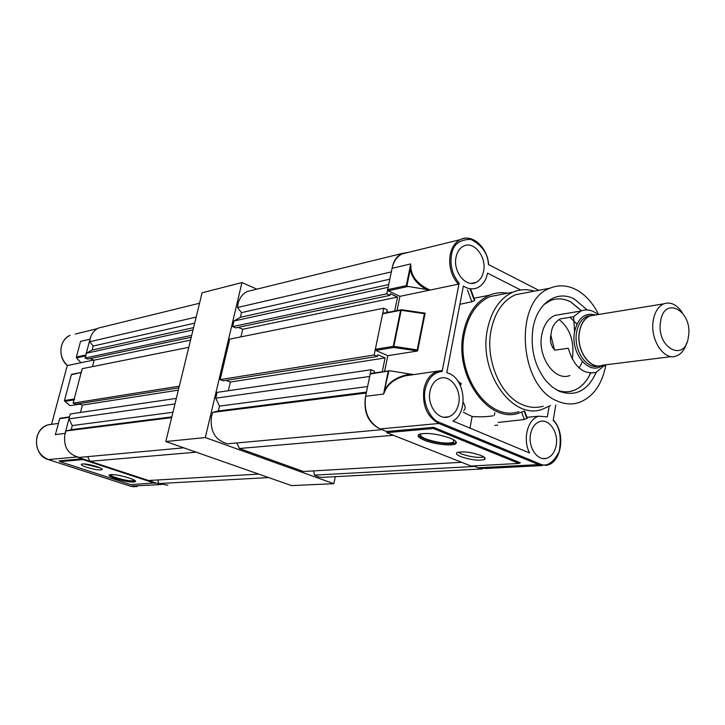 <?xml version="1.0" encoding="UTF-8"?>
<svg xmlns="http://www.w3.org/2000/svg" width="725" height="725" viewBox="0 0 725 725"><rect width="100%" height="100%" fill="white"/><g stroke="black" fill="none" stroke-linecap="round" stroke-linejoin="round"><path stroke-width="1.09" d="M561.259 314.333L554.951 315.393C548.127 318.42 543.732 324.9 541.765 334.832C537.243 356.782 554.752 381.676 569.886 375.532M579.202 368.073L582.393 361.675M558.993 319.435C569.778 328.162 574.3 340.668 572.551 356.963L572.17 358.902M568.427 391.718L572.723 390.811C580.453 388.183 586.407 382.256 590.576 373.049M581.522 310.789L570.512 301.799C565.4 299.189 560.244 298.328 555.06 299.217M556.175 389.688C561.83 392.107 567.367 392.479 572.786 390.802C580.517 388.174 586.471 382.247 590.639 373.04M581.577 310.771L570.575 301.781C563.742 298.337 557.018 297.948 550.384 300.603L543.886 304.609M549.478 300.984L548.018 300.911M587.178 309.956L574.535 299.126C557.063 289.411 536.799 303.132 532.92 328.715C530.301 348.68 534.633 366.034 545.925 380.779L552.16 386.923L558.993 391.165C575.378 397.101 587.785 390.82 596.195 372.342M598.642 314.478C592.86 302.932 585.356 294.658 576.13 289.656C567.303 285.124 558.594 284.626 550.012 288.178C513.418 300.621 518.728 386.588 557.326 401.034C564.503 404.215 571.545 404.786 578.441 402.728C592.842 397.517 601.995 384.866 605.91 364.793M543.206 406.199C536.337 408.211 529.341 407.677 522.208 404.595C500.395 395.768 485.061 359.772 491.052 330.337C494.794 312.412 502.869 300.558 515.294 294.776L527.546 292.447M550.556 405.474L542.2 409.353C512.403 420.446 478.165 372.152 487.418 329.531C491.351 310.735 499.824 298.292 512.847 292.202C519.816 289.275 526.984 288.931 534.352 291.16M518.855 411.592C489.157 422.521 455.209 375.188 464.498 333.337C468.441 314.877 476.896 302.642 489.864 296.634L502.742 294.151M507.654 293.208C501.365 292.066 495.266 292.746 489.357 295.238C476.098 301.401 467.444 313.934 463.402 332.82C453.868 375.704 488.65 424.225 519.073 413.069L524.22 411.075M470.688 289.139L474.694 300.05L474.404 300.639L471.83 301.799L459.877 304.301M463.71 410.486C465.794 409 465.613 406.29 463.166 402.366M549.151 406.344L547.357 416.884L538.938 416.204C527.728 418.733 522.362 439.395 529.567 452.953L452.917 420.998C468.278 413.087 465.532 379.71 449.047 373.447L446.781 372.641L463.375 286.031C468.169 289.121 472.854 289.701 477.449 287.771C482.678 285.242 486.04 280.367 487.526 273.153L520.722 289.991M456.052 257.185C452.763 271.404 465.758 287.798 475.854 282.46C479.868 280.493 482.451 276.733 483.602 271.159C486.838 256.895 473.661 240.383 463.411 246.192C459.641 248.195 457.185 251.856 456.052 257.185M530.51 434.338C527.945 447.017 537.261 461.046 546.306 458.372C551.48 456.822 554.77 452.472 556.193 445.322C558.703 432.571 549.233 418.47 540.025 421.497C535.095 423.128 531.923 427.415 530.51 434.338M429.988 391.346C426.826 405.248 438.244 420.681 448.612 416.812C453.841 414.917 457.194 410.522 458.68 403.617C461.789 389.624 450.125 374.091 439.567 378.459C434.638 380.435 431.447 384.73 429.988 391.346M542.237 465.559L486.004 468.477L478.11 467.788L473.38 465.912M421.751 433.613L421.47 433.74C419.34 435.054 420.872 436.803 426.055 438.987C437.501 442.848 446.609 443.963 453.379 442.35L453.623 439.785M450.288 438.19C455.717 440.51 457.493 442.386 455.626 443.827C452.228 446.401 434.103 444.289 424.379 440.238C418.162 437.61 416.576 435.571 419.621 434.121C427.614 432.562 437.837 433.922 450.288 438.19M418.633 434.638C418.805 435.988 420.872 437.474 424.832 439.087C434.375 443.066 452.155 445.132 455.499 442.603L456.152 441.906M480.838 455.418C484.962 457.176 486.14 458.553 484.354 459.568C478.491 460.882 470.67 459.922 460.901 456.668C456.705 454.91 455.481 453.515 457.248 452.482C463.103 451.14 470.969 452.119 480.838 455.418M484.037 457.067C477.693 457.955 470.144 456.904 461.408 453.904L458.082 452.192M474.685 453.497L468.06 452.246M576.964 324.075L569.968 317.296M547.837 301.047L549.16 301.138M460.402 385.627L461.272 383.534L458.472 382.012M493.036 415.815C487.155 416.839 480.186 417.065 472.129 416.503L463.366 412.317M550.918 335.485L554.471 350.057M469.981 428.112L472.129 416.503M521.647 412.199L524.338 419.548L498.138 422.448M494.332 415.479L494.831 412.706M461.272 383.534L459.813 384.404M524.338 419.548L527.211 418.035L524.646 411.039M524.184 411.093L526.921 418.588M474.404 300.639L470.217 289.239M555.803 404.958L553.193 420.418C559.618 426.445 561.63 436.785 559.247 451.439C553.066 463.284 546.451 467.38 539.382 463.71L439.667 422.53C429.961 419.684 421.977 401.433 425.231 389.316C427.877 378.432 433.514 372.46 442.141 371.417L459.142 283.14C452.436 275.074 449.881 265.649 451.485 254.874C452.907 244.606 459.369 239.44 470.878 239.377C482.125 245.331 487.961 253.714 488.396 264.507L538.766 290.317M497.685 425.167L494.785 425.421L497.658 425.104M397.028 310.536L399.928 296.335L458.354 284.173L459.142 283.14M417.627 350.918L393.775 347.483L393.847 346.36L417.228 349.894L417.627 350.918L425.113 313.173L424.415 313.68L401.179 310.3L401.396 309.72L425.113 313.173M384.594 371.463L387.821 355.676L417.274 351.045M442.141 371.417L441.77 370.557L436.939 371.481C430.26 374.218 425.919 380.09 423.917 389.098C422.086 405.438 427.07 416.902 438.87 423.482L439.667 422.53M386.642 431.511L386.751 432.653L433.441 428.511L433.55 427.306L386.642 431.511L380.108 428.919C368.554 422.702 363.714 411.827 365.59 396.303L383.57 394.083L385.664 389.416C389.216 382.972 395.768 378.441 405.329 375.822L411.628 374.617M387.821 355.676L375.804 350.429L375.314 349.305L382.655 313.807L383.48 313.291M399.928 296.335L388.129 290.779L387.648 289.656L392.053 268.322C393.621 261.408 396.919 256.614 401.976 253.949L408.057 252.463M365.59 396.303L370.194 374.037L371.037 373.484M410.993 268.812L410.341 268.984L410.731 263.936L406.326 285.614L406.843 286.23L430.034 290.072C418.642 284.853 412.298 277.766 410.993 268.812L410.731 263.936L392.053 268.322M417.228 349.894L424.415 313.68M412.951 374.517L389.86 370.783L370.194 374.037M441.77 370.557L405.329 375.822L412.308 374.236M385.664 389.416L385.138 389.234C389.706 381.132 398.333 376.076 411.012 374.055M388.165 371.463L383.57 394.083L388.863 370.901M433.441 428.511L518.937 463.429L520.323 462.795L433.55 427.306M518.937 463.429L471.06 466.039L386.751 432.653M427.079 289.819C417.029 284.363 411.447 277.421 410.341 268.984L406.843 286.23M374.29 372.94L374.426 371.182L371.082 369.759L369.696 376.474L215.76 398.188L219.494 406.118L218.352 410.966L212.76 412.407L211.501 416.222C209.806 431.112 215.162 440.302 227.559 443.809L381.957 429.653M215.76 398.188L217.128 392.379L371.082 369.759M226.109 380.371L230.36 382.039L228.321 390.739M388.564 312.194L386.751 311.36L387.087 309.729L383.806 308.216L374.136 354.996L220.146 379.619L223.246 380.824L377.462 356.437L377.807 354.779L385.084 357.942L382.256 371.798M220.146 379.619L229.716 339.11L383.806 308.216M240.936 336.862L242.712 329.268L238.172 327.365M232.671 326.612L233.994 320.976L388.129 287.308L386.788 293.806L232.671 326.612L235.716 327.881L390.05 295.338L390.385 293.716L397.536 297.078L242.712 329.268M233.994 320.976L240.374 317.296L241.47 312.629L237.528 307.509L238.099 303.603C239.576 297.857 242.594 293.833 247.162 291.532L252.653 290.181M313.617 470.906L314.523 475.102L318.021 476.751L321.701 477.376L482.297 468.957M461.598 462.296L303.385 471.495L239.395 448.485L236.803 442.957M379.655 428.729C368.345 422.938 363.587 412.489 365.373 397.373L365.482 396.874M409.127 252.2L401.741 253.569C396.919 256.115 393.757 260.701 392.27 267.308L392.171 267.779M391.319 271.902L237.528 307.509M393.385 435.272L239.395 448.485M478.518 467.951L487.698 468.386M386.788 293.806L390.05 295.338M394.69 310.998L397.536 297.078M374.136 354.996L377.462 356.437M388.7 284.544L240.374 317.296M389.805 279.197L241.47 312.629M385.084 357.942L230.36 382.039M474.694 466.438L314.523 475.102M366.279 393.004L212.76 412.407M366.46 392.125L218.352 410.966M367.611 386.543L219.494 406.118M174.979 403.934L68.948 418.887L72.264 425.575L71.186 429.68L66.093 430.949L64.915 434.184C63.229 446.781 68.005 454.521 79.252 457.412L183.76 447.823M68.948 418.887L70.252 413.966L176.329 398.378M78.527 403.716L82.378 405.076L80.448 412.471M179.311 386.153L73.107 403.136L75.917 404.124L178.903 387.839M73.107 403.136L82.206 368.69L188.79 347.32M92.456 366.632L94.15 360.162L90.027 358.612M191.708 335.331L85.015 358.041L87.779 359.083L191.237 337.261M85.015 358.041L86.284 353.238L92.129 350.021L93.181 346.042L89.637 341.747L90.199 338.421C91.595 333.518 94.386 330.056 98.582 328.026L103.621 326.785M157.787 479.968L158.576 483.548L167.901 485.215M89.927 461.191L87.662 456.632M196.158 317.088L89.637 341.747M196.203 452.183L90.181 461.281M258.725 474.096L148.562 480.503M193.031 329.92L86.284 353.238M193.593 327.618L92.129 350.021M194.681 323.169L93.181 346.042M190.539 340.116L94.15 360.162M178.341 390.132L82.378 405.076M268.676 477.585L158.576 483.548M171.635 417.609L66.093 430.949M171.816 416.884L71.186 429.68M172.94 412.271L72.264 425.575M83.774 463.937L100.186 467.906M82.605 463.955L81.617 464.181C78.681 465.396 95.709 470.462 100.757 469.9L101.799 469.673C104.853 468.495 87.607 463.347 82.605 463.955M111.025 474.567C108.65 476.071 126.902 481.337 132.566 480.811L134.107 480.05M110.862 474.576L109.629 474.802C105.198 476.162 126.875 482.642 133.672 482.025L135.258 481.663C138.421 480.077 117.26 473.914 110.862 474.576M109.693 474.775C110.427 476.968 128.135 481.672 133.654 481.164L135.185 480.82M82.559 458.771L82.958 459.568L59.876 461.617L130.736 484.626L155.73 482.868L76.469 456.841M65.014 433.822L69.383 417.256L59.658 418.651L56.124 431.937M79.804 344.221L76.406 357.017L85.822 354.978L86.221 355.785M93.86 360.044L67.461 365.518C57.61 357.751 59.205 339.69 70.098 335.331C65.794 337.397 62.921 340.904 61.48 345.861C59.822 353.592 61.833 360.144 67.534 365.527M59.876 461.617L59.205 460.864L82.36 458.789M160.995 484.681L155.73 482.868M90.108 338.774L85.822 354.978M81.454 372.423L71.331 374.734L64.462 400.562L74.213 398.958L81.118 372.813M74.213 398.958L74.612 399.765M73.968 399.874L64.987 401.342L70.144 405.665L79.768 404.151M51.611 424.152L67.307 365.382M85.577 355.93L76.478 357.887L81.001 362.727M76.478 357.887L76.406 357.017M64.987 401.342L64.462 400.562M71.331 374.734L71.938 374.281M155.059 483.294L82.958 459.568M686.629 343.016C684.618 349.785 681.201 354.108 676.38 355.993C664.182 361.295 649.763 339.581 653.225 320.595C654.729 311.968 658.255 306.376 663.801 303.829C670.616 301.555 676.751 304.455 682.216 312.548M595.153 315.049L590.123 315.864C584.604 318.32 581.06 323.649 579.502 331.842C575.931 349.849 590.105 370.339 602.276 365.246L671.567 356.591M660.557 321.719C655.953 348.199 685.46 363.234 688.433 336.545C692.991 310.88 664.046 294.858 660.557 321.719M595.796 314.94L590.087 315.719C584.522 318.184 580.961 323.54 579.393 331.787C575.804 349.912 590.059 370.529 602.312 365.4L602.946 365.164M602.312 365.4C589.416 376.148 570.213 353.392 574.562 331.887C577.852 318.085 584.667 312.412 595.007 314.886C584.667 312.412 577.852 318.085 574.562 331.887L573.602 316.698L580.906 311.025C586.733 308.85 592.452 310.037 598.08 314.568M605.13 364.892L596.041 372.387C583.145 374.78 573.892 366.732 568.282 348.263L554.842 350.157C550.674 345.771 549.468 340.17 551.227 333.373C551.725 327.111 554.716 322.29 560.189 318.9L573.602 316.698M590.322 367.194L591.446 367.557M600.735 366.397L604.559 365.926L600.699 366.415M591.509 367.557L591.038 367.62M335.34 476.561L333.835 483.702L291.568 485.605L165.808 441.534L202.094 292.782L241.96 282.569L256.868 289.148M333.835 483.702L205.32 437.556L241.96 282.569M165.808 441.534L205.32 437.556M539.382 463.71L538.593 464.598L546.587 465.332C561.784 462.767 565.971 432.608 553.266 419.983M380.108 428.919L438.87 423.482L538.593 464.598L478.11 467.788M459.106 381.966L458.617 382.256M467.444 289.873L471.83 301.799M473.96 240.075C469.211 237.673 464.634 237.537 460.212 239.667C455.092 242.431 451.757 247.433 450.207 254.683C448.503 266.03 451.213 275.862 458.354 284.173M519.544 462.84L520.323 462.795M375.314 349.305L393.276 346.342L393.775 347.483L375.804 350.429M407.613 286.583L388.129 290.779M401.36 309.738L400.599 310.291L401.179 310.3L393.847 346.36L393.276 346.342L400.599 310.291L382.655 313.807M406.326 285.614L387.648 289.656M51.883 424.134L47.977 424.85C42.458 426.817 38.787 430.831 36.975 436.876C35.117 447.805 38.923 455.382 48.394 459.605L130.391 486.167L137.161 486.593M160.642 484.572L130.301 486.14M55.29 434.619L65.123 433.405M76.85 456.968L48.303 459.577M80.439 341.421L90 339.173M75.255 334.062L97.404 328.633M590.087 315.719L587.313 316.173C581.749 318.638 578.188 323.984 576.62 332.213C573.167 349.695 586.407 369.877 598.524 366.043M593.023 315.393L591.863 315.321M550.012 288.178L515.294 294.776M512.847 292.202L489.864 296.634M474.014 298.211L489.357 295.238M471.522 283.357L475.854 282.46M543.107 458.553L546.306 458.372M444.189 417.237L448.612 416.812M453.823 439.984L453.379 442.35M455.499 442.603L455.626 443.827M484.699 457.638L484.354 459.568M526.939 417.301L538.938 416.204M488.641 264.634C487.572 247.279 471.975 233.205 460.212 239.667L401.976 253.949M370.629 373.466L389.098 370.819M425.04 313.155L401.396 309.72L383.036 313.282M401.741 253.569L247.162 291.532M199.538 303.231L98.582 328.026M134.433 486.838L130.346 486.158L48.348 459.596C32.815 455.472 32.553 428.883 47.977 424.85L58.39 423.418M69.482 416.875L59.912 418.243M64.77 401.251L70.026 405.656M81.209 372.469L71.712 374.327M80.04 343.297L80.285 342.236M55.916 432.689L55.571 433.786M135.222 480.856L135.258 481.663M134.007 479.986L133.862 480.548M101.953 469.093L101.799 469.673M592.905 315.411L591.808 315.339M580.906 311.025L554.951 315.393M596.041 372.387L590.096 373.103M663.801 303.829L590.123 315.864"/></g></svg>
